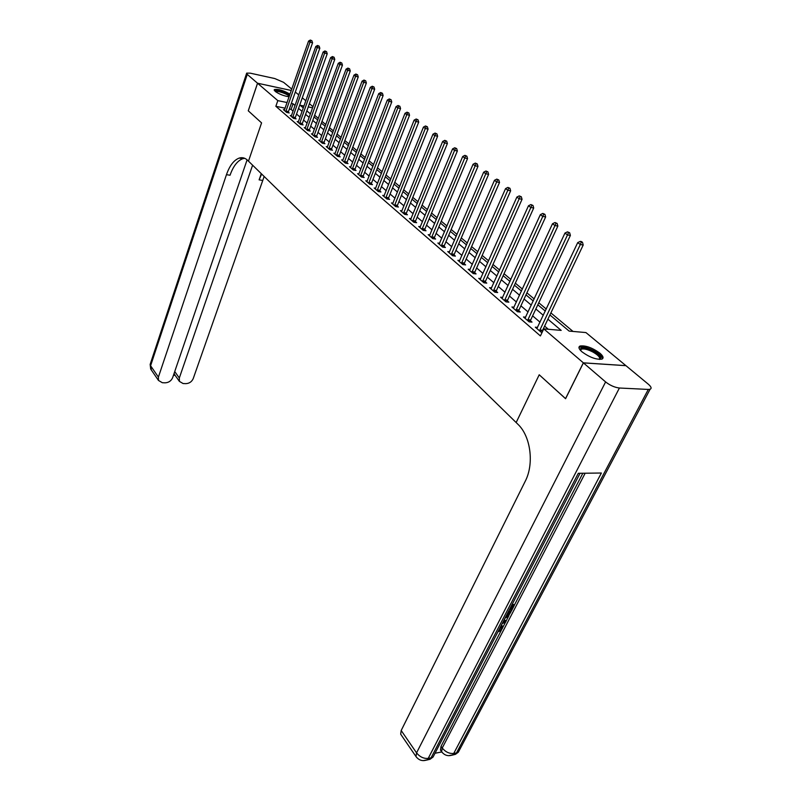 <?xml version="1.0" encoding="UTF-8"?>
<svg xmlns="http://www.w3.org/2000/svg" width="801" height="801" viewBox="0 0 801 801"><rect width="100%" height="100%" fill="white"/><g stroke="black" fill="none" stroke-linecap="round" stroke-linejoin="round"><path stroke-width="1.2" d="M582.007 351.849C578.753 348.936 578.112 346.993 580.094 346.012C585.631 345.301 592.239 347.684 599.889 353.171C603.273 356.135 603.934 358.117 601.881 359.128C596.244 359.779 589.616 357.356 582.007 351.849M289.111 96.811C283.734 95.95 279.088 94.128 275.174 91.374L274.363 89.572C278.157 88.871 283.374 90.403 290.032 94.168M295.309 92.035L298.743 94.878M302.287 97.812L305.822 100.736M309.396 103.699L313.031 106.703M573.015 331.434L550.888 312.921M546.262 309.046L538.763 302.768M534.187 298.943L526.918 292.856M522.392 289.081L515.343 283.174M510.878 279.439L504.039 273.712M499.614 270.017L492.985 264.47M488.61 260.806L482.182 255.429M477.847 251.804L471.609 246.578M467.333 243.003L461.276 237.937M457.041 234.393L451.163 229.466M446.968 225.962L441.261 221.186M437.106 217.712L431.569 213.076M427.464 209.642L422.087 205.146M418.022 201.742L412.795 197.366M408.77 194.002L403.694 189.757M399.709 186.423L394.773 182.298M390.828 178.993L386.042 174.988M382.127 171.714L377.481 167.82M373.606 164.575L369.081 160.791M365.246 157.587L360.85 153.902M357.056 150.728L352.78 147.154M349.016 144L344.861 140.525M341.136 137.412L337.091 134.027M333.396 130.933L329.471 127.649M325.807 124.586L321.992 121.392M318.357 118.358L314.643 115.244M549.917 314.953L569.141 331.093L585.932 332.565L625.891 365.636L583.348 362.833L543.779 328.871L561.171 330.392L547.914 319.188M310.638 113.382L309.546 113.161M285.136 108.195L275.854 106.303L540.415 335.939L543.779 328.871M548.315 329.271L544.62 326.107M540.044 322.192L532.625 315.854M528.099 311.979L520.91 305.832M516.435 302.007L509.456 296.05M505.03 292.265L498.272 286.488M493.897 282.743L487.338 277.136M483.003 273.441L476.645 267.995M472.36 264.34L466.182 259.053M461.947 255.439L455.949 250.312M451.754 246.728L445.937 241.752M441.792 238.207L436.134 233.381M432.029 229.867L426.543 225.181M422.477 221.697L417.151 217.151M413.126 213.707L407.949 209.281M403.964 205.877L398.938 201.582M394.993 198.207L390.107 194.032M386.202 190.688L381.456 186.633M377.581 183.329L372.976 179.384M369.141 176.11L364.655 172.275M360.861 169.031L356.505 165.306M352.74 162.092L348.505 158.468M344.77 155.284L340.655 151.759M336.961 148.606L332.956 145.181M329.301 142.047L325.406 138.723M321.782 135.619L317.987 132.385M314.392 129.311L310.708 126.168M307.143 123.114L303.569 120.05M300.035 117.036L296.55 114.052M293.046 111.059L291.103 109.407L289.341 109.046M284.555 109.847L283.404 109.617L286.668 112.43L289.221 112.941L288.33 112.18M291.123 116.275L291.394 115.765L290.222 115.504L293.536 118.368L296.11 118.878L295.209 118.097M298.072 122.283L298.352 121.772L297.161 121.502L300.535 124.415L303.118 124.916L302.207 124.125M305.451 127.84L304.23 127.599L307.664 130.573L310.267 131.074L309.326 130.263M312.68 134.057L311.429 133.817L314.933 136.841L317.536 137.341L316.585 136.52M320.04 140.385L318.758 140.145L322.322 143.229L324.946 143.719L323.974 142.888M327.529 146.843L326.227 146.603L329.862 149.737L332.495 150.228L331.504 149.376M335.168 153.422L333.837 153.171L337.541 156.375L340.185 156.856L339.183 155.985M342.958 160.12L341.596 159.87L345.371 163.134L348.035 163.604L347.003 162.723M350.898 166.948L349.496 166.698L353.351 170.022L356.024 170.493L354.973 169.592M358.988 173.907L357.566 173.667L361.491 177.051L364.175 177.512L363.103 176.59M367.238 181.006L365.777 180.766L369.782 184.22L372.485 184.671L371.394 183.729M375.659 188.255L374.167 188.005L378.252 191.529L380.956 191.98L379.844 191.018M384.24 195.634L382.718 195.394L386.883 198.988L389.606 199.429L388.475 198.448M393.011 203.174L391.439 202.933L395.694 206.598L398.427 207.028L397.276 206.027M401.952 210.863L400.35 210.623L404.685 214.368L407.439 214.788L406.257 213.767M411.083 218.713L409.441 218.473L413.867 222.298L416.63 222.708L415.419 221.667M420.405 226.733L418.713 226.483L423.238 230.398L426.012 230.788L424.78 229.727M429.917 234.913L428.195 234.673L432.81 238.658L435.604 239.048L434.342 237.967M439.649 243.274L437.877 243.033L442.593 247.108L445.396 247.489L444.104 246.378M449.581 251.814L447.759 251.574L452.585 255.739L455.399 256.11L454.087 254.968M459.734 260.545L457.872 260.305L462.798 264.56L465.621 264.911L464.28 263.759M470.117 269.456L468.195 269.226L473.241 273.582L476.074 273.922L474.703 272.73M480.73 278.578L478.758 278.347L483.914 282.793L486.758 283.123L485.356 281.912M491.584 287.899L489.561 287.669L494.828 292.225L497.681 292.535L496.25 291.304M502.688 297.431L500.605 297.211L505.992 301.867L508.865 302.167L507.393 300.906M514.042 307.194L511.909 306.973L517.426 311.739L520.3 312.02L518.798 310.728M525.676 317.176L523.474 316.966L529.121 321.842L532.014 322.112L530.472 320.78M537.581 327.389L535.308 327.188L541.096 332.185L542.157 332.275M565.596 398.658L539.213 374.778L516.154 422.548L247.579 160.28C245.046 157.877 242.262 157.146 239.209 158.077C233.892 160.08 229.647 165.617 226.463 174.668L158.398 377.101L158.488 380.445L162.313 382.708L165.126 382.828C168.681 382.638 171.184 380.936 172.626 377.712L247.098 159.84M248.28 110.828L257.562 83.234L291.314 90.483L257.532 83.214L248.26 110.798L261.577 122.893L248.28 110.828M565.526 398.658L583.348 362.833M275.854 106.303L277.817 100.626L257.562 83.234M261.577 122.893L248.47 161.161L261.577 122.893M295.028 105.432L293.086 103.78L291.314 103.419M287.108 102.548L277.817 100.626M543.308 315.294L535.849 308.986M531.293 305.141L524.064 299.023M519.559 295.229L512.55 289.291M508.104 285.536L501.296 279.789M496.9 276.065L490.302 270.488M485.947 266.813L479.549 261.396M475.243 257.762L469.036 252.515M464.77 248.911L458.743 243.814M454.527 240.25L448.68 235.304M444.505 231.779L438.828 226.983M434.693 223.489L429.186 218.833M425.091 215.369L419.744 210.843M415.689 207.429L410.492 203.033M406.487 199.639L401.431 195.374M397.466 192.02L392.56 187.875M388.635 184.55L383.859 180.515M379.974 177.231L375.339 173.316M371.484 170.052L366.978 166.248M363.163 163.024L358.788 159.319M355.003 156.125L350.748 152.53M347.003 149.356L342.868 145.862M339.153 142.728L335.128 139.324M331.454 136.22L327.539 132.906M323.894 129.832L320.09 126.608M316.475 123.554L312.78 120.43M309.196 117.407L305.592 114.363M302.047 111.359L298.543 108.405M303.939 106.032L300.115 105.241L303.279 107.895M306.833 110.888L310.448 113.912M314.032 116.926L317.747 120.05M321.371 123.084L325.186 126.288M328.841 129.361L332.765 132.656M336.45 135.749L340.485 139.134M344.21 142.258L348.365 145.742M352.12 148.896L356.385 152.48M360.18 155.664L364.565 159.349M368.4 162.563L372.916 166.358M376.78 169.602L381.426 173.507M385.331 176.781L390.117 180.796M394.052 184.11L398.978 188.235M402.963 191.579L408.029 195.834M412.044 199.209L417.261 203.584M421.326 206.998L426.693 211.504M430.798 214.948L436.325 219.594M440.47 223.068L446.167 227.854M450.352 231.369L456.22 236.295M460.455 239.849L466.492 244.926M470.768 248.51L477.006 253.737M481.321 257.371L487.749 262.758M492.114 266.423L498.733 271.98M503.148 275.684L509.977 281.421M514.432 285.166L521.471 291.073M525.987 294.868L533.246 300.956M537.811 304.791L545.301 311.078M312.63 107.835L308.245 106.923M291.103 109.407L293.086 103.78M285.907 111.039L288.47 111.549L312.57 42.793L309.987 42.163L285.777 111.659M310.868 40.481L311.899 40.731L310.297 40.05L310.868 40.481L309.987 42.163L308.555 41.081L284.285 110.378M288.47 111.549L288.26 112.751M312.57 42.793L311.899 40.731M310.297 40.05L308.555 41.081M292.776 116.956L295.339 117.467L319.829 48.22L317.236 47.589L292.635 117.587M318.127 45.887L319.158 46.138L317.536 45.457L318.127 45.887L317.236 47.589L315.774 46.498L291.394 115.765M295.339 117.467L295.128 118.678M319.829 48.22L319.158 46.138M317.536 45.457L315.774 46.498M299.754 122.984L302.337 123.494L327.229 53.747L324.625 53.116L299.624 123.624M325.516 51.404L326.558 51.654L324.916 50.954L325.516 51.404L324.625 53.116L323.133 52.005L298.352 121.772M302.337 123.494L302.117 124.726M327.229 53.747L326.558 51.654M324.916 50.954L323.133 52.005M306.873 129.121L309.466 129.622L334.768 59.374L332.145 58.753L306.733 129.762M333.046 57.011L334.087 57.261L332.435 56.561L333.046 57.011L332.145 58.753L330.633 57.612L305.161 128.4M309.466 129.622L309.246 130.873M334.768 59.374L334.087 57.261M332.435 56.561L330.633 57.612M314.112 135.369L316.725 135.87L342.448 65.111L339.814 64.491L313.982 136.02M340.715 62.738L341.767 62.989L340.095 62.268L340.715 62.738L339.814 64.491L338.262 63.329L312.37 134.638M316.725 135.87L316.495 137.141M342.448 65.111L341.767 62.989M340.095 62.268L338.262 63.329M275.053 91.274L275.063 91.184C275.053 89.161 286.728 92.666 289.561 95.519M289.261 96.38C287.789 94.037 276.715 90.243 275.574 91.694M289.722 95.069C283.514 91.484 278.368 89.912 274.282 90.353M580.144 349.997C580.395 346.713 584.89 347.113 593.611 351.198C600.129 355.093 602.172 357.827 599.719 359.409M599.278 359.399C600.53 357.687 598.447 355.254 593.03 352.08C587.884 349.456 583.989 348.475 581.356 349.126L580.435 350.327M602.422 358.848C602.222 356.555 599.438 353.882 594.082 350.838C587.704 347.584 582.878 346.362 579.604 347.183L578.953 347.564M291.794 89.121L283.584 82.333L274.773 78.548L250.282 73.171L246.688 73.121L247.259 74.393L257.532 83.214M252.605 165.196L179.314 378.002L179.404 381.386L183.079 383.539L185.822 383.649C189.306 383.469 191.769 381.787 193.221 378.603L264.15 176.47M261.637 174.017L259.113 179.865L261.276 173.657M173.937 373.887L174.228 373.046M244.726 158.318L242.813 158.688C237.486 160.691 233.231 166.197 230.037 175.239L226.463 174.668M174.348 373.907L175.019 375.188M501.436 625.06L502.337 626.022M499.133 629.496L501.186 626.793M504.23 619.654L506.212 620.995L505.621 622.137L502.177 623.629M512.029 604.615L513.641 604.455L514.362 605.296L511.719 610.392L510.207 609.621L511.819 606.517M435.023 753.25L441.731 751.959M441.051 750.917L440.46 750.076L441.041 746.352L442.232 748.024L585.161 473.221M582.838 473.251L514.312 605.236M511.629 610.402L510.848 611.894M508.895 615.659L506.162 620.935M505.511 622.177L502.748 627.503M501.586 629.746L441.041 746.352M508.575 611.283L510.187 611.113L510.908 611.954L507.844 616.79L505.02 618.132M583.398 362.873L565.576 398.708L539.213 374.778L516.154 422.548L517.836 424.2C530.652 436.034 534.377 463.819 525.216 481.301L401.191 730.502L416.56 752.87L605.606 381.927L583.398 362.873L625.951 365.677L648.329 384.21C651.273 386.773 651.854 388.455 650.082 389.266L458.342 752.179L456.5 752.91L648.299 389.436L650.082 389.266M605.606 381.927C610.082 385.421 614.677 387.444 619.403 388.014L648.299 389.436M451.714 755.263L455.459 754.342L456.5 752.91L453.726 753.451L601.381 473.021L578.292 473.301L431.088 757.826L428.215 758.387C423.719 758.777 419.834 756.935 416.56 752.87L415.989 756.544L416.73 757.546M401.281 735.058L400.67 734.177L401.191 730.502M510.928 610.472L513.051 606.397L510.998 606.607M511.529 605.586L514.362 605.296M508.064 612.254L510.908 611.954M505.541 617.13L508.835 614.517L509.586 613.055L507.534 613.276M506.252 615.749L508.365 613.186M508.074 615.719L507.353 614.868M508.835 614.517L508.114 613.666M503.989 620.134L506.212 620.995M502.668 622.677L505.131 621.656L503.489 621.085M501.096 625.711L502.688 626.452L502.337 628.625L498.933 631.588L501.576 628.665L500.865 627.814M501.576 628.665L501.816 627.243L500.575 626.722M321.501 141.737L324.115 142.238L350.267 70.959L347.624 70.338L321.351 142.388M348.535 68.566L349.586 68.816L347.904 68.095L348.535 68.566L347.624 70.338L346.052 69.156L319.719 140.986M324.115 142.238L323.884 143.519M350.267 70.959L349.586 68.816M347.904 68.095L346.052 69.156M329.021 148.225L331.654 148.716L358.247 76.916L355.594 76.305L328.871 148.886M356.505 74.503L357.566 74.753L355.864 74.032L356.505 74.503L355.594 76.305L353.982 75.104L327.209 147.444M331.654 148.716L331.414 150.027M358.247 76.916L357.566 74.753M355.864 74.032L353.982 75.104M336.68 154.843L339.324 155.324L366.377 82.994L363.714 82.383L336.53 155.504M364.625 80.571L365.697 80.811L363.974 80.08L364.625 80.571L363.714 82.383L362.072 81.161L334.838 154.042M339.324 155.324L339.083 156.656M366.377 82.994L365.697 80.811M363.974 80.08L362.072 81.161M344.49 161.582L347.153 162.052L374.668 89.191L371.994 88.581L344.34 162.243M372.916 86.748L373.987 86.989L372.245 86.248L372.916 86.748L371.994 88.581L370.322 87.329L342.618 160.751M347.153 162.052L346.903 163.404M374.668 89.191L373.987 86.989M372.245 86.248L370.322 87.329M352.45 168.45L355.123 168.921L383.128 95.509L380.435 94.908L352.3 169.121M381.366 93.046L382.437 93.286L380.685 92.536L381.366 93.046L380.435 94.908L378.733 93.627L350.538 167.599M355.123 168.921L354.873 170.293M383.128 95.509L382.437 93.286M380.685 92.536L378.733 93.627M360.57 175.449L363.253 175.91L391.759 101.957L389.046 101.357L360.42 176.13M389.987 99.474L391.068 99.714L389.286 98.954L389.987 99.474L389.046 101.357L387.314 100.055L358.618 174.578M363.253 175.91L363.003 177.311M391.759 101.957L391.068 99.714M389.286 98.954L387.314 100.055M368.85 182.598L371.544 183.049L400.56 108.525L397.837 107.935L368.7 183.279M398.778 106.032L399.869 106.273L398.067 105.502L398.778 106.032L397.837 107.935L396.064 106.613L366.858 181.697M371.544 183.049L371.284 184.47M400.56 108.525L399.869 106.273M398.067 105.502L396.064 106.613M377.291 189.877L380.004 190.328L409.541 115.244L406.808 114.653L377.141 190.568M407.749 112.721L408.84 112.961L407.028 112.19L407.749 112.721L406.808 114.653L405.006 113.301L375.269 188.956M380.004 190.328L379.734 191.779M409.541 115.244L408.84 112.961M407.028 112.19L405.006 113.301M385.912 197.316L388.635 197.757L418.713 122.092L415.969 121.512L385.752 198.007M416.91 119.559L418.012 119.79L416.17 119.009L416.91 119.559L415.969 121.512L414.117 120.12L383.839 196.365M388.635 197.757L388.355 199.229M418.713 122.092L418.012 119.79M416.17 119.009L414.117 120.12M394.703 204.896L397.436 205.326L428.074 129.081L425.311 128.51L394.533 205.597M426.272 126.528L427.374 126.768L425.511 125.967L426.272 126.528L425.311 128.51L423.429 127.099L392.59 203.925M397.436 205.326L397.156 206.828M428.074 129.081L427.374 126.768M425.511 125.967L423.429 127.099M403.674 212.635L406.417 213.056L437.626 136.22L434.863 135.649L403.504 213.346M435.814 133.657L436.925 133.887L435.043 133.076L435.814 133.657L434.863 135.649L432.94 134.218L401.521 211.634M406.417 213.056L406.137 214.588M437.626 136.22L436.925 133.887M435.043 133.076L432.94 134.218M412.835 220.545L415.589 220.956L447.389 143.519L444.615 142.958L412.665 221.256M445.576 140.926L446.688 141.156L444.785 140.345L445.576 140.926L444.615 142.958L442.643 141.487L410.633 219.504M415.589 220.956L415.298 222.508M447.389 143.519L446.688 141.156M444.785 140.345L442.643 141.487M422.187 228.605L424.951 229.006L457.371 150.968L454.578 150.418L422.007 229.326M455.539 148.365L456.66 148.585L454.738 147.764L455.539 148.365L454.578 150.418L452.565 148.906L419.944 227.544M424.951 229.006L424.65 230.598M457.371 150.968L456.66 148.585M454.738 147.764L452.565 148.906M431.729 236.846L434.522 237.236L467.554 158.578L464.75 158.037L431.559 237.577M465.721 155.955L466.843 156.175L464.9 155.344L465.721 155.955L464.75 158.037L462.698 156.495L429.446 235.754M434.522 237.236L434.212 238.858M467.554 158.578L466.843 156.175M464.9 155.344L462.698 156.495M441.491 245.266L444.285 245.647L477.977 166.368L475.163 165.827L441.311 245.997M476.134 163.724L477.266 163.935L475.293 163.094L476.134 163.724L475.163 165.827L473.061 164.255L439.148 244.135M444.285 245.647L443.964 247.299M477.977 166.368L477.266 163.935M475.293 163.094L473.061 164.255M451.454 253.867L454.267 254.227L488.62 174.318L485.796 173.787L451.273 254.608M486.778 171.654L487.909 171.875L485.917 171.013L486.778 171.654L485.796 173.787L483.654 172.185L449.071 252.695M454.267 254.227L453.937 255.919M488.62 174.318L487.909 171.875M485.917 171.013L483.654 172.185M461.646 262.648L464.46 263.008L499.514 182.458L496.68 181.937L461.456 263.399M497.661 179.774L498.793 179.985L496.78 179.114L497.661 179.774L496.68 181.937L494.477 180.295L459.203 261.456M464.46 263.008L464.129 264.73M499.514 182.458L498.793 179.985M496.78 179.114L494.477 180.295M472.059 271.639L474.883 271.98L510.648 190.778L507.804 190.268L471.869 272.39M508.795 188.075L509.937 188.275L507.894 187.404L508.795 188.075L507.804 190.268L505.561 188.585L469.556 270.398M474.883 271.98L474.542 273.732M510.648 190.778L509.937 188.275M507.894 187.404L505.561 188.585M482.703 280.821L485.546 281.151L522.052 199.289L519.188 198.788L482.512 281.582M520.179 196.565L521.321 196.766L519.258 195.885L520.179 196.565L519.188 198.788L516.885 197.066L480.149 279.549M485.546 281.151L485.196 282.943M522.052 199.289L521.321 196.766M519.258 195.885L516.885 197.066M493.586 290.212L496.45 290.533L533.706 208L530.843 207.509L493.396 290.983M531.834 205.256L532.985 205.456L530.893 204.555L531.834 205.256L530.843 207.509L528.49 205.757L490.983 288.901M496.45 290.533L496.089 292.365M533.706 208L532.985 205.456M530.893 204.555L528.49 205.757M504.73 299.824L507.594 300.125L545.651 216.921L542.768 216.44L504.53 300.605M543.769 214.157L544.92 214.348L542.808 213.436L543.769 214.157L542.768 216.44L540.355 214.638L502.057 298.473M507.594 300.125L507.223 301.997M545.651 216.921L544.92 214.348M542.808 213.436L540.355 214.638M516.124 309.657L518.998 309.947L557.866 226.052L554.983 225.592L515.924 310.448M555.984 223.269L557.146 223.459L555.003 222.528L555.984 223.269L554.983 225.592L552.51 223.739L513.391 308.265M518.998 309.947L518.617 311.859M557.866 226.052L557.146 223.459M555.003 222.528L552.51 223.739M527.789 319.719L530.683 319.989L570.392 235.404L567.488 234.953L527.579 320.52M568.5 232.6L569.661 232.781L567.488 231.849L568.5 232.6L567.488 234.953L564.965 233.061L524.995 318.277M530.683 319.989L530.282 321.952M570.392 235.404L569.661 232.781M567.488 231.849L564.965 233.061M539.734 330.022L542.627 330.272L583.218 244.986L580.304 244.545L539.524 330.823M581.326 242.162L582.487 242.333L581.446 241.562L580.284 241.391L581.326 242.162L580.304 244.545L577.721 242.613L536.87 328.54M542.627 330.272L542.267 332.045M583.218 244.986L582.487 242.333M580.284 241.391L577.721 242.613M285.797 111.499L288.36 112.01M292.665 117.417L295.229 117.927M299.644 123.454L302.227 123.955M306.753 129.592L309.346 130.092M314.002 135.85L316.605 136.34M259.113 179.865L262.558 180.415M247.259 74.393L150.588 365.747L158.398 377.101M174.738 371.544L179.314 378.002M151.349 370.012L150.358 363.774L246.568 73.472M619.403 388.014L428.215 758.387L427.183 759.839L423.158 760.64M440.46 750.076L441.641 751.749C444.575 755.493 448.26 756.544 452.685 754.882L453.726 753.451C449.361 753.821 445.526 752.019 442.232 748.024L441.641 751.749L442.362 752.69M459.524 747.183L458.342 752.179L455.459 754.342L448.63 755.693M434.683 753.901L433.061 757.035L431.088 757.826L430.057 759.278L433.061 757.035L580.064 473.281M426.302 760.179L430.057 759.278L427.183 759.839C422.658 761.501 418.923 760.399 415.989 756.544L400.67 734.177M321.381 142.218L323.994 142.708M328.901 148.706L331.534 149.196M336.56 155.324L339.203 155.805M344.37 162.072L347.023 162.543M352.33 168.941L355.003 169.411M360.44 175.95L363.123 176.41M368.72 183.099L371.414 183.549M377.161 190.388L379.874 190.828M385.782 197.827L388.495 198.258M394.563 205.406L397.296 205.837M403.534 213.156L406.277 213.577M412.695 221.066L415.449 221.476M422.037 229.136L424.81 229.537M431.589 237.376L434.372 237.767M441.341 245.797L444.134 246.177M451.303 254.408L454.117 254.768M461.486 263.199L464.31 263.549M471.899 272.19L474.733 272.53M482.542 281.381L485.386 281.702M493.426 290.773L496.28 291.093M504.56 300.395L507.423 300.685M515.954 310.227L518.828 310.508M527.619 320.3L530.502 320.57M539.554 330.603L542.457 330.853M274.363 89.572L274.182 90.072M580.645 350.568L581.356 349.126M242.813 158.688L239.209 158.077M174.568 374.548L179.404 381.386M150.147 364.345L150.698 369.071L158.488 380.445M173.457 375.289L175.149 375.359"/></g></svg>
